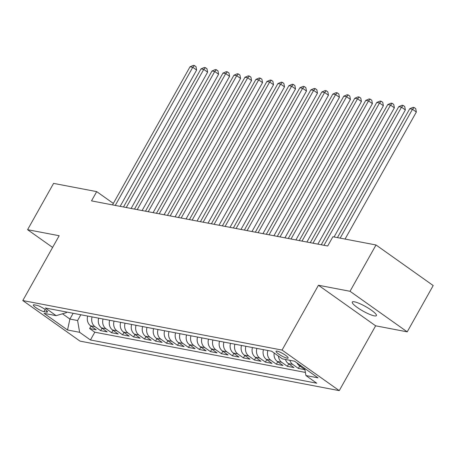 <?xml version="1.0" encoding="UTF-8"?>
<svg xmlns="http://www.w3.org/2000/svg" width="456" height="456" viewBox="0 0 456 456"><rect width="100%" height="100%" fill="white"/><g stroke="black" fill="none" stroke-linecap="round" stroke-linejoin="round"><path stroke-width="0.68" d="M354.449 301.821A13.84 2.605 -150.7 0 0 352.271 302.066A13.84 2.605 -150.7 0 0 360.046 309.316A13.84 2.605 -150.7 0 0 374.233 315.854A13.84 2.605 -150.7 0 0 376.411 315.609A13.84 2.605 -150.7 0 0 368.63 308.359A13.84 2.605 -150.7 0 0 354.449 301.821M277.14 351.137A6.92 1.3 -150.7 0 0 276.051 351.262A6.92 1.3 -150.7 0 0 279.938 354.888A6.92 1.3 -150.7 0 0 287.029 358.154A6.92 1.3 -150.7 0 0 288.118 358.034A6.92 1.3 -150.7 0 0 284.23 354.409A6.92 1.3 -150.7 0 0 277.14 351.137M407.214 331.848L350.026 291.287L318.442 285.251L375.63 325.812L407.214 331.848L433.2 285.547L376.012 244.98L332.891 236.744L327.693 246.006L91.502 200.885L96.695 191.623L53.58 183.386L27.594 229.693L52.611 247.431M375.63 325.812L339.253 390.638L79.988 341.111L22.8 300.55L282.065 350.077L339.253 390.638M87.683 316.071A8.653 7.404 100.8 0 0 90.579 325.789L96.222 329.791L89.627 328.531L91.001 326.091M92.078 316.909A8.653 7.404 100.8 0 0 94.973 326.633L100.616 330.634L101.984 328.189M100.616 330.634L107.206 331.888L101.563 327.887A8.653 7.404 100.8 0 1 98.673 318.168M109.657 320.266A8.653 7.404 100.8 0 0 112.552 329.99L118.189 333.991L111.6 332.732L112.968 330.286M120.64 322.363A8.653 7.404 100.8 0 0 123.536 332.088L129.179 336.089L122.584 334.829L123.958 332.384M131.63 324.461A8.653 7.404 100.8 0 0 134.52 334.185L140.163 338.187L133.574 336.927L134.942 334.482M142.614 326.564A8.653 7.404 100.8 0 0 145.504 336.283L151.147 340.284L144.558 339.025L145.926 336.585M153.598 328.662A8.653 7.404 100.8 0 0 156.493 338.38L162.136 342.382L155.542 341.122L156.915 338.683M164.587 330.76A8.653 7.404 100.8 0 0 167.477 340.484L173.12 344.485L166.531 343.225L167.899 340.78M175.571 332.857A8.653 7.404 100.8 0 0 178.461 342.581L184.104 346.583L177.515 345.323L178.883 342.878M186.555 334.955A8.653 7.404 100.8 0 0 189.451 344.679L195.094 348.68L188.499 347.421L189.873 344.975M197.545 337.052A8.653 7.404 100.8 0 0 200.435 346.777L206.078 350.778L199.483 349.518L200.857 347.073M208.529 339.156A8.653 7.404 100.8 0 0 211.419 348.874L217.062 352.876L210.472 351.616L211.84 349.176M219.513 341.253A8.653 7.404 100.8 0 0 222.408 350.972L228.046 354.973L221.456 353.719L222.83 351.274M230.502 343.351A8.653 7.404 100.8 0 0 233.392 353.075L239.035 357.077L232.44 355.817L233.814 353.371M241.486 345.448A8.653 7.404 100.8 0 0 244.376 355.173L250.019 359.174L243.43 357.914L244.798 355.469M252.47 347.546A8.653 7.404 100.8 0 0 255.366 357.27L261.003 361.272L254.414 360.012L255.787 357.567M263.46 349.649A8.653 7.404 100.8 0 0 266.35 359.368L271.993 363.369L265.398 362.11L266.771 359.67M274.164 353.012A8.653 7.404 100.8 0 0 277.333 361.465L282.976 365.467L276.387 364.207L277.755 361.768M285.445 359.453A8.653 7.404 100.8 0 0 288.323 363.569L293.96 367.57L287.371 366.31L288.745 363.865M304.916 369.662L298.355 368.408L299.729 365.963M43.981 311.647L46.398 312.109A6.703 1.26 -150.7 0 0 47.452 311.989A6.703 1.26 -150.7 0 0 43.685 308.478A6.703 1.26 -150.7 0 0 36.816 305.309L34.399 304.847A6.703 1.26 -150.7 0 0 33.345 304.967A6.703 1.26 -150.7 0 0 37.113 308.478A6.703 1.26 -150.7 0 0 43.981 311.647L45.195 309.487M73.137 313.289L69.905 319.046L77.594 320.517L79.623 332.31L90.442 339.982L316.749 383.217L305.925 375.544L318.009 377.853L294.519 361.186L282.435 358.878L271.611 351.205L45.309 307.971L56.128 315.649L66.468 312.622L66.775 312.075M79.623 332.31L67.539 330.002L44.044 313.34L56.128 315.649M89.627 328.531L94.808 332.207L305.395 372.432M296.993 362.942A8.653 7.404 100.8 0 0 299.307 365.666L304.916 369.639M298.355 368.408L292.718 364.407A8.653 7.404 -79.2 0 1 289.839 360.291M287.371 366.31L281.728 362.309A8.653 7.404 -79.2 0 1 278.456 356.062M276.387 364.207L270.744 360.206A8.653 7.404 -79.2 0 1 267.854 350.487M265.398 362.11L259.76 358.108A8.653 7.404 -79.2 0 1 256.865 348.39M254.414 360.012L248.771 356.011A8.653 7.404 -79.2 0 1 245.881 346.286M243.43 357.914L237.787 353.913A8.653 7.404 -79.2 0 1 234.897 344.189M232.44 355.817L226.803 351.815A8.653 7.404 -79.2 0 1 223.907 342.091M221.456 353.719L215.813 349.718A8.653 7.404 -79.2 0 1 212.923 339.994M210.472 351.616L204.829 347.614A8.653 7.404 -79.2 0 1 201.94 337.896M199.483 349.518L193.846 345.517A8.653 7.404 -79.2 0 1 190.95 335.798M188.499 347.421L182.856 343.419A8.653 7.404 -79.2 0 1 179.966 333.695M177.515 345.323L171.872 341.322A8.653 7.404 -79.2 0 1 168.982 331.597M166.531 343.225L160.888 339.224A8.653 7.404 -79.2 0 1 157.993 329.5M155.542 341.122L149.899 337.121A8.653 7.404 -79.2 0 1 147.009 327.402M144.558 339.025L138.915 335.023A8.653 7.404 -79.2 0 1 136.025 325.305M133.574 336.927L127.931 332.926A8.653 7.404 -79.2 0 1 125.035 323.201M122.584 334.829L116.941 330.828A8.653 7.404 -79.2 0 1 114.051 321.104M111.6 332.732L105.957 328.73A8.653 7.404 -79.2 0 1 103.067 319.006M80.826 314.76L77.594 320.517M350.026 291.287L376.012 244.98M318.442 285.251L282.065 350.077M22.8 300.55L59.177 235.723L27.594 229.693M113.344 203.427L96.695 191.623M62.489 313.785L69.905 319.046L67.539 330.002M94.808 332.207L90.442 339.982M305.925 375.544L304.705 368.414M120.145 206.357L196.633 70.053L192.768 67.311L115.265 205.422M190.021 66.787L193.355 65.362L194.455 65.573L192.768 67.311L190.021 66.787L112.518 204.898M194.455 65.573L196 66.667L196.633 70.053M131.129 208.455L207.617 72.151L203.752 69.409L126.249 207.526M201.005 68.884L204.339 67.459L205.439 67.67L203.752 69.409L201.005 68.884L123.502 206.995M205.439 67.67L206.984 68.765L207.617 72.151M142.112 210.552L218.601 74.254L214.736 71.512L137.233 209.623M211.994 70.988L215.329 69.557L216.423 69.768L214.736 71.512L211.994 70.988L134.486 209.099M216.423 69.768L217.968 70.862L218.601 74.254M153.102 212.65L229.59 76.351L225.726 73.61L148.223 211.721M222.978 73.085L226.313 71.655L227.413 71.866L225.726 73.61L222.978 73.085L145.475 211.196M227.413 71.866L228.958 72.96L229.59 76.351M164.086 214.753L240.574 78.449L236.71 75.707L159.207 213.818M233.962 75.183L237.297 73.752L238.397 73.963L236.71 75.707L233.962 75.183L156.459 213.294M238.397 73.963L239.941 75.063L240.574 78.449M175.07 216.851L251.558 80.547L247.693 77.805L170.191 215.916M244.952 77.281L248.286 75.856L249.381 76.061L247.693 77.805L244.952 77.281L167.443 215.392M249.381 76.061L250.925 77.161L251.558 80.547M186.054 218.948L262.548 82.644L258.683 79.903L181.174 218.014M255.936 79.378L259.27 77.953L260.37 78.164L258.683 79.903L255.936 79.378L178.433 217.489M260.37 78.164L261.915 79.258L262.548 82.644M197.043 221.046L273.532 84.742L269.667 82.006L192.164 220.117M266.92 81.481L270.254 80.051L271.354 80.262L269.667 82.006L266.92 81.481L189.417 219.592M271.354 80.262L272.899 81.356L273.532 84.742M208.027 223.144L284.515 86.845L280.651 84.103L203.148 222.214M277.909 83.579L281.238 82.148L282.338 82.359L280.651 84.103L277.909 83.579L200.401 221.69M282.338 82.359L283.883 83.454L284.515 86.845M219.011 225.241L295.505 88.943L291.64 86.201L214.132 224.312M288.893 85.677L292.228 84.246L293.328 84.457L291.64 86.201L288.893 85.677L211.39 223.788M293.328 84.457L294.872 85.551L295.505 88.943M230.001 227.344L306.489 91.04L302.624 88.299L225.121 226.41M299.877 87.774L303.212 86.349L304.312 86.554L302.624 88.299L299.877 87.774L222.374 225.885M304.312 86.554L305.856 87.655L306.489 91.04M240.985 229.442L317.473 93.138L313.608 90.396L236.105 228.507M310.861 89.872L314.195 88.447L315.295 88.658L313.608 90.396L310.861 89.872L233.358 227.983M315.295 88.658L316.84 89.752L317.473 93.138M251.968 231.54L328.462 95.236L324.598 92.494L247.089 230.611M321.85 91.969L325.185 90.544L326.279 90.755L324.598 92.494L321.85 91.969L244.348 230.08M326.279 90.755L327.83 91.85L328.462 95.236M262.958 233.637L339.446 97.339L335.582 94.597L258.079 232.708M332.834 94.073L336.169 92.642L337.269 92.853L335.582 94.597L332.834 94.073L255.331 232.184M337.269 92.853L338.814 93.947L339.446 97.339M273.942 235.735L350.43 99.436L346.566 96.695L269.063 234.806M343.818 96.17L347.153 94.74L348.253 94.951L346.566 96.695L343.818 96.17L266.315 234.281M348.253 94.951L349.798 96.045L350.43 99.436M284.926 237.838L361.42 101.534L357.555 98.792L280.047 236.903M354.808 98.268L358.142 96.837L359.237 97.048L357.555 98.792L354.808 98.268L277.299 236.379M359.237 97.048L360.787 98.148L361.42 101.534M295.915 239.936L372.404 103.632L368.539 100.89L291.036 239.001M365.792 100.366L369.126 98.941L370.226 99.146L368.539 100.89L365.792 100.366L288.289 238.477M370.226 99.146L371.771 100.246L372.404 103.632M306.899 242.033L383.388 105.729L379.523 102.988L302.02 241.099M376.776 102.463L380.11 101.038L381.21 101.249L379.523 102.988L376.776 102.463L299.273 240.574M381.21 101.249L382.755 102.343L383.388 105.729M317.883 244.131L394.372 107.827L390.513 105.091L313.004 243.202M387.765 104.566L391.1 103.136L392.194 103.347L390.513 105.091L387.765 104.566L310.257 242.677M392.194 103.347L393.745 104.441L394.372 107.827M334.066 236.972L405.361 109.93L401.497 107.188L323.994 245.299M398.749 106.664L402.084 105.233L403.184 105.444L401.497 107.188L398.749 106.664L321.246 244.775M403.184 105.444L404.728 106.539L405.361 109.93M345.055 239.069L416.345 112.028L412.48 109.286L340.176 238.135M409.733 108.762L413.068 107.331L414.168 107.542L412.48 109.286L409.733 108.762L337.429 237.61M414.168 107.542L415.712 108.636L416.345 112.028M94.973 326.633L90.579 325.789M301.393 366.065L299.307 365.666M292.718 364.407L288.323 363.569M281.728 362.309L277.333 361.465M270.744 360.206L266.35 359.368M259.76 358.108L255.366 357.27M248.771 356.011L244.376 355.173M237.787 353.913L233.392 353.075M226.803 351.815L222.408 350.972M215.813 349.718L211.419 348.874M204.829 347.614L200.435 346.777M193.846 345.517L189.451 344.679M182.856 343.419L178.461 342.581M171.872 341.322L167.477 340.484M160.888 339.224L156.493 338.38M149.899 337.121L145.504 336.283M138.915 335.023L134.52 334.185M127.931 332.926L123.536 332.088M116.941 330.828L112.552 329.99M105.957 328.73L101.563 327.887M47.002 311.026L46.398 312.109"/></g></svg>
